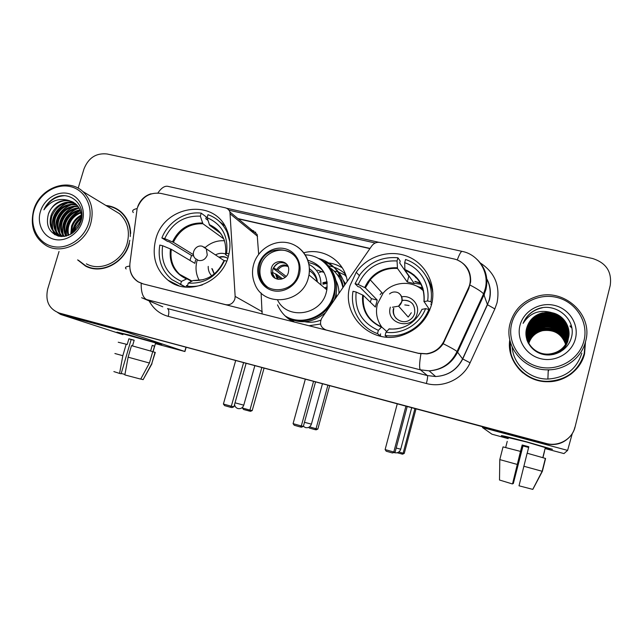 <?xml version="1.0" encoding="UTF-8"?>
<svg xmlns="http://www.w3.org/2000/svg" width="643" height="643" viewBox="0 0 643 643"><rect width="100%" height="100%" fill="white"/><g stroke="black" fill="none" stroke-linecap="round" stroke-linejoin="round"><path stroke-width="0.96" d="M142.955 283.804L138.333 281.875C132.024 277.655 129.227 271.483 129.934 263.373L137.168 208.364C141.637 197.079 149.473 192.08 160.686 193.366L225.179 207.785C227.477 208.364 229.061 209.771 229.929 211.997L235.153 296.399L234.864 299.035C233.152 303.424 230.098 305.304 225.701 304.669L143.252 283.941M350.073 285.468C340.525 315.303 371.992 346.047 402.486 335.18C417.307 329.931 426.976 319.82 431.493 304.83C436.734 285.323 426.293 264.16 408.152 256.653C390.076 249.002 367.458 255.938 356.23 272.286L350.073 285.468M155.767 239.26C151.627 256.01 155.694 269.658 167.984 280.195C187.298 296.327 221.642 283.153 228.337 256.517C230.869 247.242 230.395 238.392 226.915 229.969C214.738 197.739 164.11 204.996 155.767 239.26M320.552 324.032L308.97 325.744M293.144 321.749C286.022 317.907 280.806 312.281 277.503 304.862M453.677 258.888L380.278 242.475C376.822 241.889 374.001 243.022 371.823 245.859L321.717 318.245C319.249 323.75 320.696 327.665 326.073 329.988L418.368 353.264L426.598 353.746C434.596 352.452 440.407 348.184 444.04 340.959L468.305 288.337C474.148 276.506 466.537 261.388 453.677 258.888M303.817 252.763C323.292 247.37 344.544 261.01 347.3 281.288M342.277 267.834C337.012 264.522 331.241 262.786 324.964 262.617M328.469 265.88C335.019 266.869 340.677 269.642 345.436 274.207M345.902 275.534L338.588 272.085M337.728 271.836L334.047 271.049M322.207 271.587L319.282 272.439M417.797 286.714L422.805 287.919M252.755 230.556L252.305 230.451M258.663 254.274L257.144 234.438L229.929 211.997M262.103 313.921L261.106 292.959M470.515 282.679L470.081 282.309M432.626 289.27L431.983 288.844M421.31 284.294L414.405 283.282M77.61 259.876L85.503 266.049C101.136 274.714 124.075 263.268 129.243 243.97L129.412 243.375M85.165 265.487L87.97 267.15L85.503 266.049M509.795 339.834C506.258 360.811 525.042 382.095 547.514 381.725C564.602 382.079 580.79 369.926 584.567 353.779L585.468 341.923M509.995 340.702L510.928 354.896M583.547 357.162L584.318 354.502L585.218 342.791M137.715 206.749L138.108 205.672C140.68 199.7 144.964 195.737 150.96 193.784M458.314 260.487C466.939 264.795 471.038 271.901 470.62 281.787L468.795 288.651L443.18 343.708C439.29 349.43 433.904 352.83 427.032 353.907L418.858 353.457L142.915 283.86L138.221 281.899C132.587 278.25 129.798 272.962 129.846 266.057M62.845 314.218L546.068 443.606C558.325 447.166 572.141 439.378 574.866 427.265C572.141 439.378 558.325 447.166 546.068 443.606L61.881 313.897L546.076 443.437C558.413 447.014 572.318 439.177 575.059 426.992L610.215 285.476C612.088 271.796 606.164 262.794 592.444 258.47L107.051 153.974C96.128 152.833 88.437 157.824 83.976 168.956L78.165 188.19M60.249 313.374L61.881 313.897L60.249 313.374M226.481 208.219L378.783 242.29M228.972 210.213L375.263 243.006M130.666 233.457C130.336 224.72 127.193 217.607 121.254 212.102C116.881 208.26 111.778 206.057 105.942 205.487M59.035 251.469L47.654 289.149C45.155 301.053 49.029 309.018 59.252 313.045L546.052 443.774C556.275 445.993 564.61 443.164 571.048 435.279M118.601 210.02L115.652 208.637M571.474 327.713L569.931 326.009L571.474 327.713M550.135 316.629L544.356 316.621L550.135 316.629M59.252 313.045L64.445 314.74L59.269 313.045M571.547 326.724L570.759 325.832M251.373 231.239L255.777 232.244M253.776 230.877L249.838 229.977M175.491 284.013L175.426 284.536M123.07 334.103L116.922 332.134L129.701 335.132L161.803 344.455L155.558 343.177L161.803 344.455L129.701 335.132L116.93 332.134L123.07 334.103M57.605 312.506L60.643 314.443L122.917 334.617M124.838 330.92L126.96 332.222L184.782 351.472L185.98 347.3M186.132 347.341L184.927 351.528L155.421 343.635M124.935 374.435L121.222 373.462M132.506 345.926L134.178 340.211L128.889 338.789L127.21 344.511L126.197 344.206L122.829 355.708L119.566 373.43L121.125 373.792L131.164 339.512L134.146 340.308M123.143 333.846L155.63 342.92M140.769 379L143.116 379.659L151.756 363.673L155.043 352.34L152.921 351.769L154.561 346.119L152.246 345.371L150.607 351.014M118.232 342.237L126.197 344.206M131.493 345.645L152.737 351.641L149.425 363.03L140.704 379.113L124.846 374.917L128.118 357.17L131.493 345.645M114.896 353.513L122.829 355.708M128.118 357.17L149.425 363.03M151.756 363.673L155.284 352.42M113.867 371.582L119.566 373.43M151.981 363.729L143.18 379.555M128.889 338.789L131.164 339.512M152.214 345.484L154.561 346.119M88.758 222.912C93.709 206.773 84.9 189.757 70.272 186.574C55.708 183.159 38.934 194.098 34.192 209.939C29.24 225.733 37.527 242.813 52.163 246.333C66.727 250.103 84.024 239.1 88.758 222.912M90.719 223.587C94.071 210.526 91.419 199.812 82.77 191.437C67.788 177.203 39.625 188.086 33.685 210.028C29.811 226.031 34.143 237.974 46.682 245.875C62.218 254.708 85.415 243.11 90.719 223.587M86.355 263.839C100.863 272.061 122.331 261.46 127.137 243.464C130.175 231.432 127.652 221.522 119.558 213.741L112.268 209.321M81.46 217.631L78.261 221.69M74.226 230.025L74.025 230.66M121.374 212.174L118.408 210.293M78.358 260.214L85.623 265.728C101.096 274.336 123.826 263.011 128.938 243.898L129.806 240.289M130.28 236.536C130.754 226.625 127.66 218.556 121.013 212.335C116.889 208.71 112.083 206.564 106.601 205.881M73.929 232.027L74.813 227.839C76.019 224.254 78.213 221.208 81.396 218.708M74.901 231.159L75.617 228.249L81.251 219.898M70.754 234.229L71.566 226.151C73.31 221.2 76.573 217.495 81.364 215.019M71.477 233.803L72.378 226.577C73.993 221.939 77.007 218.363 81.428 215.839M68.118 235.459C66.976 231.818 67.025 228.144 68.262 224.439C70.569 218.307 74.765 214.223 80.841 212.198M68.745 235.209C67.82 231.753 67.941 228.305 69.09 224.873C71.252 219.022 75.223 215.019 81.002 212.849M65.803 236.15C63.665 231.962 63.376 227.477 64.919 222.711C67.772 215.509 72.812 211.226 80.029 209.851M66.358 236.021C64.485 231.938 64.284 227.646 65.763 223.145C68.48 216.201 73.31 211.957 80.254 210.398M63.665 236.391C60.434 231.93 59.727 226.786 61.535 220.951C64.895 212.777 70.714 208.404 79.009 207.842M64.196 236.383C61.238 231.962 60.635 226.971 62.387 221.393C65.618 213.46 71.252 209.096 79.282 208.316M61.615 236.222C57.259 231.737 56.078 226.047 58.095 219.167C61.969 210.052 68.544 205.696 77.811 206.106M62.114 236.294C58.047 231.801 56.994 226.24 58.955 219.617C62.701 210.735 69.09 206.363 78.124 206.516M60.916 236.528L60.096 236.045M59.678 235.772C54.1 231.408 52.404 225.267 54.607 217.358C59.035 207.311 66.317 203.059 76.461 204.603M60.997 236.335L60.563 236.206M60.153 235.917C54.888 231.496 53.329 225.468 55.483 217.816C59.767 207.994 66.88 203.71 76.814 204.956M64.75 236.359L56.849 234.51C50.709 230.218 48.78 223.893 51.062 215.526C54.285 205.712 65.899 199.298 74.966 203.309M62.033 236.576L57.733 234.936C51.601 230.66 49.68 224.343 51.954 215.984C56.833 205.238 64.638 201.114 75.36 203.614M48.378 214.135C45.597 225.347 49.045 232.702 58.73 236.19C69.01 237.283 76.396 232.396 80.873 221.538C86.644 205.029 69.782 189.998 55.025 197.698C49.993 200.391 46.288 204.442 43.917 209.827C50.596 200.632 59.06 197.562 69.299 200.624C59.445 199.451 52.477 203.952 48.378 214.135C51.77 203.694 64.549 197.297 73.752 202.481M69.299 200.624L75.175 203.469C80.206 207.713 82.183 213.492 81.098 220.782M40.445 211.426C36.643 223.579 43.049 236.68 54.277 239.357C65.457 242.21 78.687 233.771 82.32 221.377C86.114 209.031 79.402 195.962 68.174 193.495C57.002 190.842 44.078 199.242 40.445 211.426M88.083 266.837L91.097 268.139M43.917 209.827C48.49 201.106 55.25 196.412 64.196 195.745M54.993 234.775L53.61 231.785M53.184 230.419C49.929 219.544 57.557 206.114 68.761 202.649M58.256 236.077L57.074 233.425M56.648 232.043C53.473 221.28 60.972 208.059 72.032 204.578M60.9 236.094L60.49 235.041M60.064 233.634C56.978 223 64.348 209.98 75.255 206.483M63.432 235.209C60.434 224.688 67.668 211.869 78.43 208.364M66.567 235.965C65.136 224.616 69.733 216.185 80.359 210.679M72.804 232.911C73.463 226.794 76.348 221.594 81.468 217.31M77.803 227.783L79.965 223.957M54.526 234.51L52.975 230.99M52.493 229.157C51.006 217.197 55.901 208.42 67.169 202.818M57.886 235.973L57.243 234.695M57.195 234.599L56.447 232.629M55.965 230.765C54.534 218.99 59.357 210.325 70.433 204.771M60.522 236.005L59.871 234.237M59.381 232.348C58.015 220.75 62.765 212.198 73.656 206.692M63.424 236.391L63.239 235.828M62.757 233.907C61.439 222.494 66.133 214.055 76.822 208.581M66.084 235.442C64.822 224.206 69.444 215.879 79.949 210.454M72.354 233.232C72.916 226.714 75.954 221.232 81.468 216.787M185.819 287.14L171.753 279.512C161.522 270.695 157.535 259.209 159.802 245.063L162.615 245.73C160.549 262.682 166.826 274.569 181.447 281.401L186.896 278.805L191.582 281.321M195.593 259.973L194.845 263.325L171.327 249.339L162.615 245.73M189.966 260.423L191.534 255.472L169.165 241.792L167.51 241.398L161.875 237.966C167.984 221.956 185.176 211.033 201.219 213.146L206.307 216.972L205.792 218.733L207.93 220.332M224.728 225.669L219.52 221.602M187.434 285.926L186.51 285.452L186.02 287.164M179.815 284.158L185.723 287.132M229.808 241.744L227.132 232.34C223.113 223.708 216.747 217.824 208.011 214.69L207.142 217.704L209.626 225.283L220.38 233.184M189.589 287.292L187.37 286.143C192.394 286.826 197.425 286.4 202.449 284.865M228.996 253.872L226.601 253.302C228.45 236.045 221.964 224.182 207.142 217.704M187.37 286.143L188.246 283.097C204.787 284.013 216.884 276.498 224.528 260.552L226.746 261.082M181.447 281.401L180.57 284.447M228.337 256.517L225.613 254.66L226.601 253.302M203.236 279.697L193.045 280.533L188.246 283.097M224.528 260.552L223.451 261.669M201.219 213.146L200.351 216.152C184.027 215.542 172.139 223.033 164.696 238.633L161.875 237.966M223.764 238.858L202.899 223.732L200.351 216.152M164.696 238.633L173.377 242.298L193.422 254.668M193.752 256.002L191.534 255.472M199.274 280.436C195.882 274.264 195.15 267.625 197.079 260.511M225.597 253.985C222.165 252.828 218.773 253.133 215.421 254.909M227.759 258.382C225.082 256.525 222.132 256.131 218.917 257.208M205.101 247.611C210.8 242.596 217.262 240.313 224.495 240.771M208.219 266.387C208.091 270.116 209.256 273.267 211.732 275.831M211.82 268.581L214.199 273.99M223.796 260.423L224.471 260.6M219.367 257.505C222.317 256.501 225.082 256.766 227.654 258.301M214.344 273.902L212.278 268.862M264.04 368.214L252.209 410.58L250.489 411.335L243.544 409.503L242.443 408.008L242.684 407.14M261.797 367.619L249.918 410.105L252.209 410.58M242.443 408.008L249.918 410.105L248.881 411.006M235.659 360.61L223.402 404.021L231.311 406.247L243.56 362.732M223.402 404.021L224.592 405.62L230.234 407.212L231.311 406.247L233.899 406.786L246.1 363.408M230.234 407.212L232.059 407.582L233.899 406.786M380.632 333.87L380.117 335.767L377.489 333.596C360.353 327.665 349.736 309.01 353.007 291.287L356.158 292.043C354.454 310.095 361.856 322.866 378.365 330.349L381.669 326.99L386.708 331.442M370.304 302.146L371.437 298.673L359.863 287.108L358.014 286.665L355.065 283.748L360.056 274.497C369.725 262.055 382.344 256.477 397.921 257.771L397.061 260.962C378.888 260.11 365.939 267.954 358.215 284.495L365.328 287.863L377.232 300.064L375.343 307.041L363.279 295.322L356.158 292.043M380.093 324.538L381.235 326.821M420.707 283.129L414.92 281.353M381.829 292.573L380.15 294.655M397.921 257.771L400.219 261.114L399.713 262.987L408.835 276.136L407.268 281.98L397.487 268.461L397.061 260.962M415.884 277.768L413.875 274.746M430.77 303.954L431.453 304.967M423.126 288.948L419.919 288.04M432.9 293.722C432.144 287.743 430.111 282.285 426.807 277.334M431.887 303.207L430.89 301.72C434.065 283.547 422.716 264.956 405.54 259.499L404.68 262.698L404.881 269.505C418.697 275.606 425.103 286.312 424.091 301.599L427.611 300.94C430.312 284.527 420.136 267.801 404.68 262.698M429.572 310.456L428.849 309.436C424.083 321.259 415.691 329.369 403.691 333.757C397.583 335.799 391.386 336.377 385.117 335.493L387.038 337.133M430.89 301.72L427.611 300.94M385.117 335.493L385.985 332.246C402.293 334.69 419.758 324.345 425.562 308.648L428.849 309.436M378.365 330.349L377.489 333.596M404.809 326.644C399.761 328.71 394.569 329.449 389.224 328.862L385.985 332.246M425.562 308.648L421.912 309.412M429.757 310.006L424.091 301.599M362.371 298.842L363.03 299.461M358.215 284.495L355.065 283.748M407.268 281.98L414.317 283.627L405.018 270.197C418.553 276.185 424.862 286.665 423.954 301.647M423.568 290.612L421.125 288.932M377.232 300.064L371.437 298.673M381.765 327.054C376.798 320.085 375.343 312.41 377.417 304.01L383.067 293.272C392.809 281.176 412.685 279.89 423.383 290.909M390.365 307.137C385.061 324.056 413.111 331 417.114 313.583C419.903 304.38 411.07 294.872 401.69 296.833M393.604 308.286C390.759 317.184 401.771 325.31 409.663 320.029C412.187 318.438 413.851 316.211 414.663 313.366C415.362 304.388 411.19 300.008 402.156 300.249M404.777 304.927L409.052 305.489M402.116 300.554C406.432 299.734 410.017 300.94 412.878 304.179M396.297 318.55C393.757 315.657 392.929 312.321 393.829 308.527M411.327 312.747L408.201 317.055L398.572 306.148L392.407 307.233M415.073 285.379L423.046 288.675M416.005 408.932L404.278 453.355L402.639 454.183L397.157 452.768M414.904 408.635L403.137 453.211L404.278 453.355M398.821 451.997L403.137 453.211L401.827 454.087M397.253 403.908L385.117 449.578L393.789 452.029L405.926 406.231M385.117 449.578L386.218 451.217L392.415 452.961L393.789 452.029L395.091 452.19L407.18 406.569M392.415 452.961L395.091 452.19M259.611 265.029C258.518 269.007 258.55 272.921 259.708 276.755C264.386 295.266 293.738 293.538 298.199 274.223L298.891 270.47C302.049 246.494 265.053 241.696 259.611 265.029M292.846 254.226C282.478 245.256 264.112 251.96 260.704 265.824C259.611 269.787 259.643 273.677 260.801 277.503C262.095 281.554 264.426 284.809 267.809 287.284M324.482 287.863L327.199 286.963M325.615 288.803L327.078 288.273M342.735 286.899L343.241 287.116M322.939 283.547L327.158 282.639M342.43 285.572L343.097 285.958M346.28 276.739L344.447 274.641M345.516 283.86L343.354 280.485M340.758 277.454L336.828 274.119M342.88 287.67C341.232 279.279 336.996 272.688 330.172 267.906M336.16 296.873L336.345 292.139M324.08 272.495L317.505 270.116M323.646 271.724C319.748 266.789 314.708 263.767 308.511 262.649M285.588 316.187C302.564 327.633 329.216 316.533 334.28 295.587L334.513 294.687C337.069 282.381 334.055 272.013 325.487 263.582M285.082 315.89C302.138 326.99 328.485 315.785 333.532 294.96L333.765 294.06C338.949 274.971 324.249 255.118 305.288 254.885M277.591 300.112C287.3 320.359 321.018 315.295 326.274 292.396L326.853 289.832C328.195 274.569 321.83 264.683 307.756 260.182M290.998 319.531L294.534 322.103M287.702 317.964L287.935 318.389M320.97 284.929C321.018 275.469 316.999 268.621 308.905 264.386M271.298 268.348L271.105 272.584C272.359 281.538 286.304 281.449 288.385 272.415L288.731 269.747C289.012 259.724 273.572 258.534 271.298 268.348M286.248 263.783C280.123 261.171 275.63 263.051 272.761 269.433L272.576 273.653L275.212 278.355M317.409 281.955C316.694 276.265 314.025 271.852 309.404 268.718M309.42 270.719C313.503 273.235 316.059 276.9 317.095 281.698M304.726 321.725C310.175 322.794 315.544 322.256 320.833 320.11M338.957 293.337C338.982 288.787 337.985 284.527 335.976 280.557M320.463 267.472L318.88 267.038M344.736 284.986C341.586 273.227 334.4 265.334 323.18 261.299M318.116 258.253C332.471 262.392 340.846 272.021 343.241 287.148M285.114 277.366L273.122 268.396M279.777 262.698C277.077 263.694 275.035 265.487 273.645 268.059L273.299 267.978M273.645 268.059L277.84 270.108L286.167 276.386M272.978 276.514L272.407 273.532M272.423 272.407L276.627 274.424L282.607 278.813M342.116 284.407L342.92 284.849M343.169 286.521L342.574 286.175M329.642 385.792L317.843 429.042L316.163 429.829L314.885 429.596L309.339 428.037L308.817 427.298M327.874 385.318L316.034 428.704L317.843 429.042M309.524 426.872L316.034 428.704L314.885 429.596M322.874 282.687L327.07 281.795M305.296 379.266L293.079 423.649L301.31 425.971L313.519 381.476M327.207 283.274L322.963 284.238M293.079 423.649L294.237 425.264L300.104 426.92L301.31 425.971L303.359 426.349L315.52 382.006M300.104 426.92L301.551 427.185L303.359 426.349M508.356 437.979L501.508 435.817C500.029 434.99 508.308 436.967 526.352 441.757L552.466 449.296L545.256 447.93L552.466 449.296L526.352 441.757C508.308 436.967 500.029 434.99 501.508 435.825L508.356 437.979M482.346 426.711L482.563 427.579L491.927 434.194L508.195 438.63M572.318 433.454L567.608 450.389L563.983 453.58L545.095 448.573M543.584 320.11L538.673 320.961C544.959 319.258 551.204 319.45 557.417 321.548M528.675 447.359L522.88 445.792L513.323 483.568L512.656 483.383M527.188 453.227L528.819 446.764L522.196 444.98L520.492 451.402L512.527 483.89L522.333 445.141L528.795 446.877M528.642 447.464L523.008 445.937L513.323 483.568M508.444 437.658L526.48 441.974L545.336 447.608M542.957 457.655L544.517 451.322L542.933 457.647M512.399 483.946L499.507 480.024L499.796 459.608L503.035 446.893L520.492 451.402M523.844 466.247L542.354 471.335L532.814 489.387L519.014 485.803L527.139 453.211L545.577 458.467L542.354 471.335L545.352 458.491M499.796 459.608L517.197 464.423M532.758 489.379L542.145 471.279L545.377 458.395M532.886 489.267L542.362 471.335M507.239 441.347L505.671 447.504M583.997 340.621C588.835 321.821 575.63 301.519 556.291 297.299C537.009 292.798 516.321 305.039 511.732 323.445C506.853 341.787 519.287 362.146 538.673 366.84C557.987 371.807 579.456 359.501 583.997 340.621M585.644 341.256C593.529 314.025 563.123 287.317 536.166 296.68C522.687 301.213 514.006 310.087 510.14 323.3C503.582 345.757 523.531 370.641 548.262 369.821C565.551 369.942 581.819 357.564 585.644 341.256M510.052 340.927C507.239 361.422 525.725 381.717 547.571 381.347C566.354 380.262 578.555 371.043 584.182 353.69L585.154 343.016M528.49 342.864L528.53 342.703C530.676 335.71 535.386 331.266 542.652 329.361C554.507 327.93 562.287 332.793 565.985 343.933M528.546 342.984L528.562 342.936C530.708 335.959 535.402 331.523 542.652 329.618C554.427 328.195 562.183 333.002 565.92 344.037M528.257 342.406L528.409 341.73C530.579 334.69 535.322 330.205 542.636 328.284C554.845 326.869 562.721 331.933 566.258 343.483M528.313 342.518L528.442 341.972C530.604 334.947 535.338 330.47 542.644 328.557C554.756 327.134 562.609 332.15 566.194 343.595M528.032 341.931L528.297 340.75C530.475 333.653 535.249 329.136 542.628 327.199C553.31 324.723 565.02 332.126 566.515 343.024M528.088 342.052L528.321 340.991C530.499 333.91 535.265 329.409 542.628 327.472C553.245 325.012 564.892 332.327 566.451 343.137M527.815 341.457L528.176 339.745C530.371 332.6 535.185 328.051 542.612 326.097C553.575 323.542 565.543 331.33 566.764 342.558M527.871 341.578L528.2 340.002C530.395 332.865 535.201 328.324 542.62 326.379C553.51 323.839 565.414 331.531 566.7 342.671M527.622 340.975L528.048 338.732C530.266 331.531 535.113 326.949 542.604 324.98C553.84 322.344 566.073 330.534 566.997 342.084M527.67 341.095L528.08 338.99C530.29 331.804 535.137 327.223 542.604 325.262C553.768 322.649 565.936 330.735 566.941 342.205M527.429 340.485L527.927 337.704C530.154 330.446 535.048 325.824 542.596 323.839C554.105 321.122 566.612 329.73 567.222 341.602M527.477 340.605L527.959 337.961C530.186 330.719 535.064 326.105 542.596 324.128C554.041 321.436 566.475 329.931 567.166 341.722M527.252 339.986L527.799 336.659C530.049 329.345 534.976 324.691 542.579 322.69C554.379 319.884 567.15 328.935 567.439 341.111M527.3 340.107L527.831 336.916C530.073 329.626 534.992 324.972 542.579 322.979C554.306 320.198 567.013 329.136 567.383 341.24M527.075 340.034L527.083 339.617M527.091 339.48L527.67 335.59C529.936 328.227 534.904 323.533 542.571 321.516C554.66 318.623 567.697 328.131 567.64 340.613M527.131 339.608L527.702 335.863C529.961 328.509 534.92 323.823 542.571 321.805C554.587 318.936 567.56 328.332 567.592 340.742M526.963 340.067L526.947 339.657M526.947 339.52L526.938 339.102M526.938 338.965L527.533 334.513C529.824 327.086 534.831 322.36 542.555 320.318C554.941 317.337 568.259 327.327 567.825 340.107M526.987 340.195L526.979 339.785M526.979 339.649L526.979 339.231M526.979 339.094L527.573 334.786C529.848 327.375 534.847 322.649 542.555 320.624C554.869 317.658 568.115 327.528 567.785 340.235M526.85 339.544L526.826 339.134M526.818 338.998L527.437 333.693C529.736 326.226 534.775 321.468 542.547 319.418C555.158 316.356 568.677 326.732 567.962 339.729M526.802 338.443L527.405 333.42C529.711 325.937 534.751 321.162 542.539 319.113C555.239 316.026 568.822 326.531 568.002 339.6M526.882 339.673L526.858 339.263M526.85 339.126L526.842 338.716M567.817 341.441L563.557 349.655M526.874 339.898L526.746 338.74M526.762 339.014L526.713 338.186M526.713 338.467L527.3 332.584C529.623 325.053 534.695 320.254 542.531 318.189C555.456 315.022 569.248 325.929 568.131 339.207M526.681 337.913L527.268 332.302C529.591 324.755 534.679 319.949 542.531 317.883C555.536 314.692 569.393 325.728 568.171 339.07M526.866 339.882L526.794 339.279M568.018 340.372C566.829 345.042 564.16 348.932 559.997 352.042M527.027 340.348L526.633 338.065M526.617 337.929L527.164 331.45C529.502 323.863 534.622 319.032 542.523 316.943C555.761 313.671 569.827 325.133 568.283 338.676M526.569 337.374L527.131 331.169C529.47 323.566 534.598 318.719 542.515 316.629C555.841 313.326 569.971 324.932 568.324 338.539M526.955 340.147L526.657 338.202M526.641 338.065L526.609 337.647M568.219 339.279C565.269 348.442 558.992 353.674 549.379 354.984M528.208 343.105L526.488 336.964L527.027 330.309C529.382 322.657 534.542 317.779 542.507 315.681C556.074 312.289 570.413 324.337 568.428 338.138M526.472 336.828L526.995 330.02C529.35 322.352 534.526 317.465 542.507 315.359C556.155 311.943 570.566 324.144 568.46 338.001M568.163 339.552C565.985 347.011 561.106 351.978 553.535 354.454M527.606 341.835L526.513 337.101M552.562 312.852L542.483 312.852C534.325 315.078 529.076 320.118 526.738 327.954C523.289 339.223 531.15 351.737 543.126 354.397C555.062 357.203 568.002 349.607 571.209 338.162C577.446 319.057 554.395 300.924 536.326 309.524C530.065 312.514 525.653 317.128 523.105 323.365C530.073 312.627 539.895 309.122 552.562 312.852C563.855 315.255 571.281 327.391 568.42 338.162C565.414 347.485 559.016 352.774 549.226 354.028C534.92 355.491 523.201 341.562 526.85 328.846C529.229 321.122 534.446 316.195 542.491 314.065C556.484 310.529 571.161 323.349 568.589 337.446M526.738 327.954C529.141 320.182 534.381 315.223 542.483 313.085C557.336 309.203 572.527 323.984 568.372 338.443C565.366 347.742 558.984 353.015 549.21 354.277C534.936 355.732 523.249 341.827 526.882 329.144C529.261 321.428 534.462 316.517 542.491 314.395C556.396 310.882 571.008 323.55 568.557 337.591M528.739 343.322C530.957 336.546 535.595 332.238 542.66 330.414C554.178 328.991 561.861 333.645 565.703 344.375M528.795 343.434C531.046 336.731 535.667 332.479 542.66 330.671C554.097 329.248 561.757 333.854 565.631 344.479M519.986 325.406C516.249 339.528 525.861 355.145 540.731 358.706C555.56 362.475 571.957 353.031 575.453 338.596C579.166 324.201 569.103 308.616 554.25 305.337C539.453 301.84 523.506 311.244 519.986 325.406M529.832 339.512C533.674 332.986 539.517 329.537 547.354 329.16M552.546 329.706L560.222 333.138M511.273 354.687C513.291 361.921 517.237 368.037 523.105 373.02M570.14 374.692C576.393 370.079 580.742 364.155 583.201 356.929M512.254 347.284C513.243 364.573 529.671 379.442 547.884 379.048C565.318 377.891 576.642 369.251 581.843 353.128M523.105 323.365C526.601 315.432 532.557 310.344 540.972 308.11L542.266 307.828M548.648 370.151L548.246 370.167M548.616 370.81L548.214 370.834M444.04 340.959L444.434 341.465M468.305 288.337L468.602 289.061M257.53 236.278L230.339 214.006M262.296 311.742L235.153 296.399M479.991 262.778C494.676 272.238 500.35 285.58 497.023 302.805L494.845 308.921L470.089 362.797C462.944 379.016 443.332 388.219 426.389 383.509L168.217 316.364C159.713 313.977 153.364 308.833 149.168 300.94M470.049 285.066C477.251 288.86 481.76 291.793 483.576 293.883L487.482 304.718L489.235 299.799C491.164 291.826 490.038 284.367 485.859 277.422M133.318 212.568C131.751 210.759 133.013 209.425 137.104 208.573M477.363 259.724C485.634 268.002 488.487 277.921 485.931 289.479L484.066 294.687L457.647 352.091C451.667 363.721 442.159 369.974 429.122 370.834L420.401 369.846L146.62 299.566C142.85 297.621 141.034 292.203 141.187 283.322M457.237 260.013C459.528 253.864 461.224 251.003 462.309 251.429C478.36 254.532 489.403 272.085 485.288 288.554L483.576 293.883L457.044 351.512L462.574 358.874L487.482 304.718L494.845 308.921M420.916 353.867C419.357 363.15 419.188 368.471 420.401 369.846L427.418 375.584L435.657 376.525C447.97 375.729 456.94 369.846 462.574 358.874L470.089 362.797M443.18 343.708C450.405 347.308 455.027 349.913 457.044 351.512C451.257 363.367 441.95 369.805 429.122 370.834L435.657 376.525C448.01 375.777 457.028 369.942 462.719 359.019L489.387 300.016C491.405 291.906 490.223 284.319 485.843 277.254M126.173 268.943C124.549 267.56 125.747 266.596 129.773 266.065M162.783 306.807L141.653 297.701M462.02 251.365L168.281 186.438C164.946 185.53 161.489 187.708 157.921 192.972M168.217 316.364C169.23 312.273 168.996 309.677 167.526 308.584L427.418 375.584C427.836 376.46 427.491 379.097 426.389 383.509M483.986 294.494L484.066 292.645M370.038 248.439L237.91 218.58M173.642 283.724L173.714 283.113M126.96 332.222L60.643 314.443M171.327 249.339C169.937 259.434 172.742 267.785 179.743 274.392L186.84 278.781M225.524 254.459C226.891 240.112 221.449 230.146 209.192 224.56M193.045 280.533C206.821 281.104 216.964 274.802 223.467 261.629M170.427 248.913C168.9 263.043 174.189 273.026 186.301 278.869M224.391 240.442L223.113 237.46C220.075 231.673 215.582 227.614 209.626 225.283M202.457 223.008C188.833 222.655 178.842 228.94 172.485 241.872M202.899 223.732C189.492 223.394 179.654 229.591 173.377 242.298M235.016 402.815L243.777 405.162M204.096 246.952L206.339 248.937L207.263 255.038C205.615 259.225 202.706 261.042 198.526 260.487L195.183 258.438C190.449 253.623 195.576 244.525 202.087 246.205M363.327 295.362C362.154 310.119 368.246 320.656 381.612 326.974M388.902 329.007C404.246 329.795 415.298 323.204 422.065 309.219M362.676 294.992C361.462 310.03 367.692 320.753 381.355 327.134M397.342 267.769C382.191 267.231 371.316 273.805 364.71 287.501M397.487 268.461C386.58 267.737 377.497 271.523 370.223 279.809L365.361 287.895M398.901 293.329C401.642 295.386 402.647 298.127 401.923 301.535L398.572 306.148C404.053 302.692 402.518 293.296 396.305 292.155M396.192 448.034L400.742 449.192M380.23 335.357L381.002 336.345M420.827 283.346L414.848 281.618M299.276 274.481C302.507 263.172 295.587 251.067 284.68 248.64C273.805 246.052 261.629 253.607 258.55 264.779C255.311 275.911 261.966 288.048 272.889 290.644C283.764 293.409 296.214 285.822 299.276 274.481M297.058 246.566C306.631 253.302 310.609 262.762 309.002 274.939L308.367 277.712C302.323 303.898 263.108 307.82 254.692 283.579C252.225 277.463 251.863 271.129 253.599 264.578M286.746 317.409C300.297 324.45 313.254 322.85 325.615 312.611M334.095 300.361C340.509 285.452 334.497 267.247 321.002 259.941M304.469 422.314L311.421 424.139M276.715 269.481C279.504 265.414 283.137 264.104 287.606 265.567M277.84 270.108C280.493 266.347 283.901 265.141 288.064 266.507M277.294 279.183L275.501 273.805M278.315 279.367L276.627 274.424M567.608 450.389L482.563 427.579M561.845 323.485L561.05 323.075M571.587 326.909L570.888 326.105M179.156 285.87L167.984 280.195M359.316 275.558L356.23 272.286M369.91 248.616L238.24 218.853M484.275 295.282L484.396 291.721M153.05 351.801L155.67 342.775M119.558 213.741L82.77 191.437M122.387 213.179L121.013 212.335M61.021 236.536L60.37 236.222M57.733 234.936L56.849 234.51M192.072 281.055L179.743 274.392L186.896 278.805M228.064 233.047L227.132 232.34M234.574 404.391C234.824 406.489 235.933 407.879 237.902 408.554C240.723 409.044 242.676 407.927 243.761 405.194L254.821 365.746M224.319 260.761L202.312 246.253M368.487 282.1L367.949 281.521M404.447 334.497L403.691 333.757M381.669 326.99C368.198 320.664 362.065 310.111 363.279 295.322M365.328 287.863L370.223 279.809L382.778 293.618M394.263 452.608L394.681 452.744C397.623 453.251 399.641 452.077 400.734 449.224L411.689 407.775M396.192 292.131C393.717 291.657 391.491 292.268 389.521 293.939M326.853 289.832L309.002 274.939C311.638 260.029 301.615 245.256 287.389 242.684C273.195 239.935 257.875 249.733 253.744 264.08M260.801 277.503L259.708 276.755M334.513 294.687L333.765 294.06M272.576 273.653L271.105 272.584M335.477 296.302L336.377 297.058M303.367 426.325L305.481 427.603C308.351 428.101 310.32 426.96 311.413 424.171L322.432 383.863M278.258 279.359L276.763 275.951L281.248 279.223M538.649 320.15L538.617 319.475L538.649 320.15M538.609 319.169L538.577 318.237L538.609 319.169M538.529 316.983L538.553 317.674M542.821 457.615L545.377 447.432M547.884 379.048L548.262 369.821"/></g></svg>
